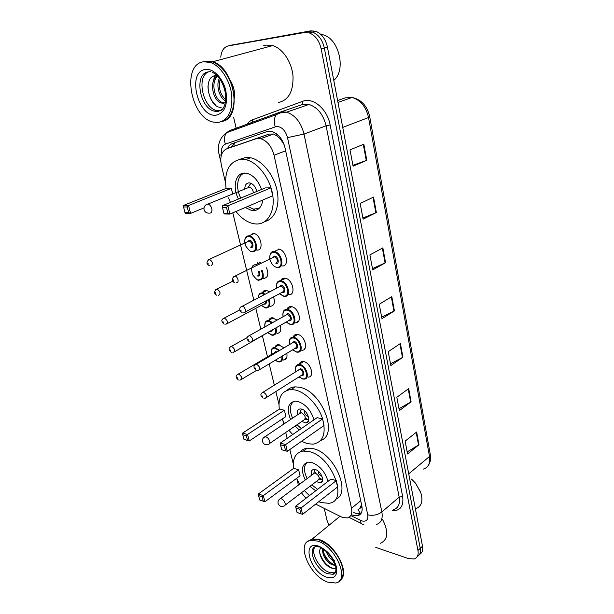 <?xml version="1.0" encoding="UTF-8"?>
<svg xmlns="http://www.w3.org/2000/svg" width="614" height="614" viewBox="0 0 614 614"><rect width="100%" height="100%" fill="white"/><g stroke="black" fill="none" stroke-linecap="round" stroke-linejoin="round"><path stroke-width="0.92" d="M275.018 347.209C275.609 345.528 276.745 344.677 278.426 344.646L283.99 347.854M268.763 320.339C269.416 318.612 270.62 317.753 272.37 317.776L277.014 320.155M270.045 306.271L269.485 306.171M262.37 292.847C263.091 291.067 264.358 290.215 266.177 290.292L269.73 291.827M256.575 250.044L255.739 249.875M281.803 265.923L281.112 265.801M280.567 280.844C281.365 278.948 282.755 278.058 284.719 278.165L284.735 278.165C292.64 278.48 296.608 295.718 288.603 294.697M299.21 364.302C299.793 362.521 300.967 361.6 302.733 361.531L303.577 361.608C310.822 362.46 315.089 377.38 308.074 377.103M293.124 337.163C293.768 335.321 295.019 334.392 296.869 334.384L297.437 334.43C304.889 335.114 309.088 350.763 301.735 350.264M294.797 322.764L294.405 322.695M286.899 309.372C287.621 307.476 288.948 306.555 290.875 306.601L291.151 306.624C298.826 307.115 302.932 323.555 295.25 322.803M283.691 279.27L284.428 278.142M297.26 322.358L296.731 322.143M304.736 348.806L304.283 348.721M315.673 504.109L340.9 516.727L342.904 517.548L347.286 517.94C351.062 516.911 352.467 513.703 351.5 508.3L274.051 155.242C271.664 146.378 267.205 140.859 260.697 138.68L255.861 138.833L226.696 148.818C221.501 151.336 219.743 156.923 221.424 165.573L225.499 182.496M282.379 140.744L277.075 136.016L273.529 134.029L269.062 134.075L226.696 148.818M358.729 509.275L359.858 508.285C361.17 507.947 361.669 506.88 361.354 505.061L361.654 505.153M361.354 505.061L359.858 508.285M280.23 138.91L283.868 143.968M257.373 262.731L257.627 263.82M284.213 144.919L283.96 144.405M301.413 492.789L305.925 498.315M230.15 201.799L230.296 202.428M232.806 212.82L253.843 300.162M255.815 308.335L260.835 329.188M262.462 335.942L267.497 356.826M269.193 363.879L274.32 385.178M275.855 391.54L278.94 404.334M282.816 420.421L283.706 424.128M285.717 432.471L287.137 438.358M289.831 449.548L293.285 463.885M296.961 479.15L298.396 485.121M286.799 353.326C287.513 357.455 286.393 359.697 283.445 360.034L286.462 358.208M280.268 325.428C281.496 330.37 280.398 333.049 276.96 333.463M273.499 296.907C275.318 302.641 274.258 305.772 270.321 306.294M266.507 267.781C268.97 274.258 267.98 277.835 263.529 278.495M252.922 233.343L253.359 233.381C260.942 234.018 264.419 250.965 256.852 250.067M278.127 249.015L278.457 249.046C286.423 249.622 289.954 266.983 281.956 265.939M351.277 514.632L353.15 515.384L357.624 515.745C361.385 514.686 362.797 511.493 361.869 506.159L285.034 147.882C282.701 139.094 278.288 133.614 271.779 131.45L266.829 131.619L232.453 143.538C230.296 144.321 228.684 145.971 227.61 148.488M361.101 513.35L355.659 513.304L353.787 512.56M328.981 525.292L327.024 520.342L324.253 508.4M220.756 57.171C221.393 50.77 223.918 47.017 228.324 45.912L304.452 32.519L309.303 32.91C315.304 35.328 319.265 40.647 321.168 48.874L417.957 550.489C418.671 554.926 417.466 557.75 414.335 558.947L408.632 558.64L375.776 547.396M236.375 129.178L233.635 117.343M230.411 45.375L310.784 30.838L315.619 31.23C321.613 33.616 325.55 38.897 327.423 47.071L422.501 546.222L420.237 548.348C420.905 552.377 419.93 555.102 417.313 556.514C419.93 555.102 420.905 552.377 420.237 548.348L324.307 47.969L420.237 548.348L417.957 550.489M310.784 30.838L307.629 31.675L312.472 32.066C318.466 34.468 322.419 39.772 324.307 47.969C322.419 39.772 318.466 34.468 312.472 32.066L307.629 31.675L231.486 45.098L304.452 32.519M230.795 147.337L235.047 142.64M363.826 144.183L350.003 149.877L353.088 166.202L366.781 160.292L363.826 144.183M352.927 165.312L366.781 160.292M373.535 197.094L360.149 203.487L363.112 219.144L376.367 212.544L373.535 197.094M362.905 218.016L376.367 212.544M382.852 247.872L369.889 254.91L372.729 269.93L385.577 262.708L382.852 247.872M372.475 268.587L385.577 262.708M416.645 432.026L405.14 441.136L407.573 453.976L418.978 444.736L416.645 432.026M407.182 451.919L418.978 444.736M408.678 388.616L396.836 397.273L399.361 410.612L411.104 401.809L408.678 388.616M399 408.709L411.104 401.809M400.405 343.518L388.209 351.684L390.834 365.553L402.922 357.225L400.405 343.518M390.504 363.818L402.922 357.225M391.801 296.639L379.229 304.268L381.962 318.697L394.418 310.899L391.801 296.639M381.67 317.146L394.418 310.899M422.501 546.222C423.169 550.236 422.194 552.961 419.577 554.381M411.518 479.081L415.64 483.279L420.843 492.758M411.449 479.143L415.571 483.379L420.475 491.73C423.368 500.517 421.872 506.151 415.985 508.638M308.197 541.203L312.426 538.839L319.51 539.629C335.328 544.365 350.279 573.276 340.44 579.961M382.422 519.183C388.777 531.663 388.109 539.691 380.427 543.26M319.395 539.975L326.924 544.165C336.794 552.362 342.198 561.572 343.142 571.788M308.013 541.31L312.104 539.107L319.188 539.898L326.786 544.134C336.764 552.423 342.221 561.726 343.18 572.041C343.195 576.109 341.983 578.987 339.527 580.691M317.714 541.111C335.804 546.56 350.318 580.744 335.712 583.016L327.469 582.064C309.287 575.732 295.603 542.3 310.63 540.312L317.714 541.111M335.467 572.394L334.223 572.87L328.981 572.279C319.326 568.978 310.154 552.339 315.013 546.905M335.275 564.78L332.773 564.136C326.947 560.743 323.731 555.693 323.133 548.977M335.451 565.379L331.982 564.819C325.597 560.927 322.427 555.516 322.473 548.571M327.676 544.748L329.265 545.055M332.911 559.484L327.792 552.8M333.97 561.495C330.317 559.07 327.699 555.655 326.118 551.226M321.03 547.788C316.701 551.786 323.371 564.757 330.493 567.643C332.734 568.641 334.561 568.741 335.973 567.95M308.865 540.865L311.851 539.307M333.241 568.441C326.97 566.185 322.473 561.035 319.756 552.984M332.849 564.166C328.513 561.219 325.382 557.19 323.432 552.063M339.174 562.908L338.713 562.769M334.722 560.613L333.456 559.584M332.304 558.487L328.513 553.552M293.584 468.398C292.402 458.244 295.649 452.464 303.308 451.067L309.249 451.62C332.251 456.409 349.036 501.653 328.812 503.296L321.099 502.574L318.743 501.699M300.346 451.774C302.103 449.717 304.444 448.512 307.353 448.174L313.293 448.704C334.461 452.963 352.014 493.848 335.336 499.405M315.68 490.816L309.932 486.319M305.288 479.964C300.714 470.101 301.651 464.153 308.105 462.142L311.774 462.48C319.779 465.596 325.19 471.882 327.999 481.345M336.342 480.608L330.969 479.066L295.672 506.205L301.052 507.962L336.342 480.608L337.731 486.825L302.595 514.348L297.046 512.46L300.891 513.741L299.778 509.183L295.933 507.916L297.046 512.46M309.387 495.651L304.352 490.555M299.686 484.162L296.593 478.344M298.634 469.764L293.669 468.336L258.371 493.986L263.329 495.613L298.634 469.764L300.069 475.773L264.918 501.776L259.722 500.011L263.268 501.193L262.124 496.787L258.586 495.621L259.722 500.011M299.778 509.183L301.052 507.962L302.595 514.348L300.891 513.741M262.124 496.787L263.329 495.613L264.918 501.776L263.268 501.193M258.586 495.621L258.371 493.986M295.933 507.916L295.672 506.205M316.218 481.553L320.216 482.811C325.466 482.427 321.291 470.946 315.381 469.595L313.693 469.441C311.405 469.986 310.707 471.92 311.59 475.251M317.615 489.327L311.82 484.891M307.177 478.552C303.454 470.938 303.539 465.512 307.414 462.258M285.08 505.184L317.991 480.202C320.117 478.114 319.257 475.766 315.427 473.148L314.506 473.064L313.37 473.916M315.174 469.541L313.654 473.494M315.696 472.703L315.949 473.348M319.265 477.861L322.35 479.634M318.236 471.161C318.221 473.44 319.326 475.113 321.552 476.18M320.746 34.353L322.826 34.768C339.012 38.221 346.473 70.395 333.763 80.357M203.625 61.753L205.989 61.116L212.759 61.753C234.648 67.594 242.492 117.305 222.943 121.227M263.598 45.728L265.992 45.091L272.746 45.582C282.755 48.514 291.857 62.237 293.024 76.228C293.4 91.57 288.473 100.351 278.257 102.576M205.843 61.492L212.014 61.953M225.791 73.074L229.621 79.835C232.66 86.605 234.134 93.458 234.034 100.389M203.349 61.807L205.544 61.239L212.314 61.868C219.305 64.447 225.062 70.41 229.567 79.774C235.047 92.967 235.454 104.418 230.787 114.12C228.508 118.157 225.492 120.651 221.738 121.58M203.526 61.776L210.295 62.413C220.411 65.69 230.043 80.342 231.747 95.109C232.698 111.272 228.116 120.413 218.001 122.524L213.05 122.048C190.447 117.55 181.268 64.34 203.526 61.776M221.101 110.543L216.443 110.451C202.804 107.603 196.135 76.466 208.484 71.907M208.645 71.838L210.541 71.308M224.678 102.837L222.452 102.546C214.639 100.374 210.303 81.862 217.732 76.359M225.445 102.515L223.319 103.267L221.086 102.975C212.743 100.673 208.752 80.334 217.417 76.029M225.806 99.775C220.142 94.61 218.254 87.81 220.134 79.383M225.699 100.942C219.559 98.324 215.637 85.323 219.382 78.339M225.522 93.213L223.373 85.446M217.026 75.629L215.675 75.606C201.707 76.596 209.213 108.847 221.255 107.266M215.967 105.416C210.932 100.888 208.253 94.418 207.939 85.991M213.872 79.981L215.376 75.629M228.784 78.155C233.704 85.185 235.454 92.238 234.041 99.33M212.782 83.343L214.731 75.745M279.286 409.139C277.965 397.22 281.864 390.696 290.998 389.568L294.897 389.921C305.511 391.978 318.021 404.764 322.473 418.364C326.395 433.361 323.309 441.965 313.224 444.183L307.391 443.661L301.543 441.305M287.145 390.274C289.248 388.148 291.942 387.012 295.219 386.866L299.118 387.204C321.337 390.251 339.174 434.789 320.777 440.407M299.31 429.961L295.042 426.101M290.614 419.485C286.377 408.947 287.859 402.838 295.058 401.157L297.56 401.379C305.457 403.966 310.937 410.114 314.015 419.815M322.557 418.917L317.116 417.673L280.245 443.116L285.694 444.551L322.557 418.917L324.023 425.479L287.329 451.305L281.887 449.832L285.564 450.661L284.397 445.833L280.506 444.797L281.68 449.609M292.678 434.535L288.91 430.284M284.459 423.622L282.187 419.032M284.397 410.221L279.378 409.077L242.553 433.139L247.565 434.466L284.397 410.221L285.909 416.553L249.246 440.975L243.965 439.378L247.534 440.345L246.337 435.702L242.76 434.75L243.965 439.378M284.397 445.833L285.694 444.551L287.329 451.305L285.564 450.661M246.337 435.702L247.565 434.466L249.246 440.975L247.534 440.345M242.76 434.75L242.553 433.139M280.506 444.797L280.245 443.116M301.842 421.457L305.849 422.908C311.774 422.869 307.668 410.091 301.351 409.031L300.169 408.924C297.621 409.354 296.708 411.342 297.445 414.895M301.32 428.572L297.015 424.75M292.602 418.149C289.133 410.091 289.616 404.465 294.029 401.272M304.559 410.735C304.191 413.245 305.273 415.11 307.814 416.33L308.351 416.384M269.623 443.454L303.792 420.129C306.263 417.942 305.465 415.471 301.405 412.723L299.394 413.583M301.374 409.039L301.313 409.53M301.635 412.355L301.789 412.838M305.373 418.18L308.65 419.968M226.052 188.444C224.148 171.129 229.214 161.382 241.248 159.21L245.723 159.625C257.75 162.15 270.237 178.436 272.7 194.999C275.302 211.584 267.597 224.455 256.314 223.995L254.211 223.803C247.603 222.621 241.525 218.515 235.968 211.469M239.36 159.417L246.153 157.368L250.627 157.767C261.871 160.131 273.637 174.437 276.952 189.979C280.36 205.529 274.857 219.19 264.964 221.477M262.784 200.034C261.756 206.918 258.571 210.472 253.221 210.702L251.717 210.564L245.262 207.509M238.485 199.036C232.238 187.608 235.377 172.948 244.464 173.056L246.774 173.263C253.39 175.151 258.317 180.554 261.556 189.457M270.928 187.853L265.263 187.922L222.237 205.774L227.878 205.82L270.928 187.853L272.7 195.805L229.874 214.071L224.24 213.971L223.872 213.188L227.901 213.258L226.466 207.363L222.445 207.325L223.872 213.188M230.419 202.382L228.515 197.846M231.332 188.344L226.144 188.406L183.394 205.475L188.536 205.521L231.332 188.344L232.637 193.778M226.466 207.363L227.878 205.82L229.874 214.071L227.901 213.258M187.209 206.987L183.54 206.956L184.991 212.559L188.667 212.613L187.209 206.987L188.536 205.521L190.563 213.396L203.978 207.9M188.667 212.613L190.563 213.396L185.428 213.304L184.991 212.559M183.54 206.956L183.394 205.475M222.445 207.325L222.237 205.774M259.377 208.154L253.605 209.167L247.695 206.473M256.79 191.438C255.577 186.817 253.267 183.985 249.875 182.957L248.954 182.872C246.206 183.179 244.817 185.244 244.809 189.051M240.811 198.069C235.239 187.846 237.242 174.614 244.894 173.056M253.352 192.865C253.052 189.856 251.778 187.945 249.522 187.132L248.24 187.278L250.911 183.279M250.405 183.095L249.737 185.029M276.699 133.906L277.075 136.016M263.375 278.48L263.084 277.244M259.676 262.731L259.538 262.147M256.698 250.059L256.33 248.486M252.914 233.934L252.776 233.343M357.993 509.643L360.725 513.88M234.111 143.154L233.98 146.193M360.71 500.748L351.5 508.3M269.062 134.075L255.861 138.833M285.648 150.783L274.051 155.242M350.771 515.568L361.799 520.91C366.366 521.9 368.339 519.874 367.725 514.816L287.513 137.628C285.456 130.475 281.826 126.745 276.615 126.423L225.361 144.129C222.214 145.595 220.986 148.941 221.692 154.168M287.513 137.628L304.022 134.067L326.095 125.809C323.294 114.434 317.591 107.32 308.988 104.457L286.6 112.162L280.084 112.968L276.338 114.634L279.37 112.408L282.171 111.779L286.6 112.162C295.257 115.148 301.06 122.447 304.022 134.067L381.854 511.946C383.006 518.845 381.133 523.044 376.236 524.525M246.176 125.609C247.78 122.739 249.929 120.789 252.63 119.761L302.74 101.295C313.01 96.958 327.4 109.185 330.132 124.941L402.638 496.45L399.177 497.156L381.854 511.946C377.587 515.016 372.875 515.975 367.725 514.816M279.132 112.492L229.521 130.621L226.52 132.762L276.338 114.634C274.097 117.857 273.721 121.887 275.218 126.714M402.638 496.45C403.858 506.151 400.351 510.94 392.123 510.817M393.413 509.704C398.325 508.154 400.244 503.971 399.177 497.156L326.095 125.809L330.132 124.941M302.74 101.295L302.449 104.257L308.988 104.457L304.567 104.119L301.766 104.756L279.807 112.255M321.168 48.874L327.423 47.071M228.324 45.912L231.486 45.098M249.23 124.504L249.537 123.982M251.648 123.03L248.823 124.65M252.63 119.761L252.331 122.554L248.724 124.688M291.22 108.356L301.766 104.756M221.347 155.219L219.16 154.789C217.049 145.265 219.505 137.927 226.52 132.762C224.302 135.832 223.918 139.616 225.361 144.129M360.441 520.35C360.664 523.013 361.684 524.41 363.488 524.556L363.849 524.694M256.168 121.15L256.192 121.963M306.34 104.065L306.171 105.431M282.394 278.633L282.663 279.823M337.969 102.431L352.022 97.472C361.308 99.437 367.21 105.869 369.72 116.76L368.538 117.527C366.005 106.675 360.495 99.99 352.022 97.472L345.237 97.864L337.608 100.542M423.345 469.096C428.365 467.431 430.422 463.232 429.493 456.494L430.33 454.767C431.059 458.896 430.383 462.434 428.303 465.389M408.717 473.847L429.493 456.494L368.538 117.527L342.727 127.413M391.325 296.923L393.942 311.16M399.944 343.825L402.454 357.509M408.233 388.938L410.651 402.101M416.215 432.371L418.541 445.043M382.361 248.133L385.085 262.953M373.028 197.332L375.868 212.766M363.304 144.397L366.259 160.492M335.497 572.317L332.634 574.259L327.392 573.668C315.542 569.662 306.563 547.803 316.31 546.46L319.349 547.066M318.942 546.276C327.515 550.298 333.364 557.197 336.487 566.991C337.723 576.001 334.323 579.363 326.28 577.076C309.226 571.12 301.39 539.43 318.942 546.276M314.506 473.064L280.345 498.637C278.457 499.75 277.705 501.369 278.096 503.472C279.209 506.174 281.174 507.018 283.99 506.013C285.065 505.798 285.441 504.892 285.111 503.303C284.389 501.07 283.1 499.55 281.258 498.752L280.345 498.637L279.263 499.405M222.406 109.33L217.701 111.456L214.278 111.134C199.443 108.018 193.832 73.273 208.323 71.93M205.36 69.459C213.219 68.116 222.982 78.139 225.806 90.634C228.024 104.725 224.831 112.892 216.243 115.14C197.992 118.118 186.479 71.577 205.36 69.459M300.76 412.662L265.094 436.646C262.984 437.721 262.124 439.394 262.508 441.65C263.559 444.275 265.494 445.181 268.31 444.352C269.592 444.168 270.045 443.154 269.676 441.297C268.924 438.949 267.612 437.429 265.739 436.723L263.805 437.467M209.827 213.158C211.623 212.912 212.275 211.4 211.769 208.622C211.024 206.143 209.765 204.615 208 204.055L205.951 204.861M296.247 365.821L299.755 364.532C306.539 365.361 310.577 379.391 303.991 379.107L302.986 379.061M299.087 376.842L302.587 378.777C309.617 380.457 306.401 366.151 299.502 365.238C296.117 365.138 294.904 367.295 295.871 371.708M298.281 370.204L300.277 368.638C303.715 369.098 305.327 376.228 301.819 375.407L301.489 375.323M266.445 397.496L301.712 375.185C303.83 373.466 303.27 371.524 300.031 369.344L298.496 370.065M261.994 392.837L263.46 392.216C266.737 394.533 267.343 396.537 265.286 398.233L264.519 398.386M262.132 395.93L262.378 396.928L262.132 395.93M290.115 338.598L293.538 337.278C300.53 337.946 304.498 352.666 297.606 352.175L296.869 352.144M292.717 349.773L296.447 351.845C303.508 353.349 300.223 338.705 293.285 337.992C289.962 337.976 288.733 340.156 289.593 344.531M292.095 343.049L294.083 341.468C297.537 341.837 299.187 349.128 295.656 348.399L295.211 348.284M259.568 369.651L295.441 348.146C297.683 346.396 297.145 344.416 293.83 342.182L292.325 342.919M255.125 364.893L256.568 364.248C259.929 366.619 260.513 368.669 258.333 370.395L257.788 370.511M255.224 367.978L255.478 368.999L255.224 367.978M283.845 310.738L287.183 309.395C294.375 309.878 298.258 325.336 291.059 324.614L290.614 324.591M286.193 322.074L290.161 324.284C297.26 325.604 293.891 310.615 286.922 310.108C283.676 310.17 282.425 312.373 283.177 316.709M285.771 315.258L287.736 313.67C291.205 313.931 292.893 321.391 289.355 320.754L288.78 320.608M252.523 341.138L289.017 320.477C291.389 318.697 290.875 316.663 287.482 314.383L286.001 315.128M248.102 336.257L249.514 335.597C252.953 338.03 253.513 340.118 251.203 341.883L250.888 341.952M248.14 339.342L248.401 340.394L248.14 339.342M277.436 282.202L280.69 280.844C288.096 281.158 291.865 297.376 284.359 296.401L284.205 296.393M279.523 293.707L283.722 296.071C290.859 297.207 287.413 281.849 280.414 281.565C277.236 281.703 275.97 283.921 276.615 288.212M279.293 286.807L281.243 285.203C284.727 285.364 286.462 293.001 282.901 292.464L282.194 292.279M245.293 311.927L282.44 292.149C284.942 290.338 284.459 288.265 280.982 285.924L279.539 286.677M240.903 306.916L242.284 306.24C245.232 306.447 246.912 313.148 243.904 312.664L243.819 312.687M240.888 310.009L241.148 311.075L240.888 310.009M270.874 252.968L274.312 251.633C281.78 252.185 285.134 268.518 277.635 267.527M277.137 267.19C284.305 268.118 280.775 252.392 273.744 252.331C270.644 252.546 269.362 254.779 269.899 259.024M272.685 257.588L274.596 256.061C278.096 256.107 279.869 263.928 276.292 263.49M275.786 263.153C278.326 261.326 277.873 259.2 274.427 256.79L272.923 257.535M233.527 276.83L234.97 276.162C237.94 276.438 239.491 283.184 236.49 282.732M233.45 279.938L233.719 281.035L233.45 279.938M271.181 352.29C271.081 349.22 272.225 347.608 274.604 347.455L279.731 350.371M282.524 355.882C283.1 359.635 282.033 361.646 279.347 361.93L278.541 361.892M275.302 360.218L278.134 361.608C281.012 361.799 282.248 360.027 281.841 356.297M279.071 350.763L274.957 348.207C271.81 348.146 270.667 350.226 271.518 354.447M273.89 353.042L275.755 351.569L276.899 352.052M276.162 352.49L275.249 352.244L274.105 352.92M237.296 374.64L238.646 374.064C241.839 376.359 242.438 378.339 240.427 380.012L239.805 380.143M237.572 378.684L237.319 377.694L237.572 378.684M265.701 321.759L268.825 320.546L272.647 322.588M275.932 327.884C277.021 332.443 275.978 334.906 272.8 335.267L272.255 335.244M268.042 332.78L271.818 334.945C275.057 334.952 276.2 332.719 275.256 328.26M271.948 322.979L268.571 321.245C265.693 321.199 264.481 323.087 264.941 326.894M272.923 329.588L271.012 331.537L270.49 331.399M267.942 325.22L268.909 324.676M230.265 346.979L231.585 346.388C234.855 348.729 235.431 350.755 233.312 352.459L232.898 352.551M230.496 351.047L230.242 350.034L230.496 351.047M234.494 351.799L272.109 330.04M297.667 321.606L298.112 321.721M259.262 294.183L262.178 292.947L265.233 294.183M269.093 299.256C270.766 304.613 269.776 307.53 266.1 307.998L265.831 307.982M261.364 305.373L265.363 307.675C268.94 307.422 269.953 304.736 268.41 299.617M264.465 294.59L262.04 293.653C259.707 293.584 258.448 294.981 258.264 297.844M266.261 300.768C266.706 302.994 266.131 304.137 264.534 304.191L263.897 304.014M223.074 318.658L224.363 318.052C227.702 320.447 228.262 322.511 226.029 324.253L225.837 324.299M223.258 322.749L222.989 321.713L223.258 322.749M227.272 323.593L264.127 303.892C265.378 303.815 265.862 302.894 265.563 301.136M251.587 269.96C251.61 266.507 252.953 264.764 255.616 264.726L255.601 264.726C251.587 265.11 250.642 268.525 252.784 274.98C256.207 279.24 258.256 280.936 258.931 280.068M262.009 270.014C264.342 276.123 263.421 279.477 259.254 280.091M258.747 279.777C262.646 279.201 263.506 276.062 261.318 270.36M215.706 289.639L217.003 289.033C220.38 291.496 220.91 293.607 218.576 295.372M215.836 293.761L215.568 292.701L215.836 293.761M257.404 275.886C259.085 275.609 259.438 274.243 258.463 271.787M259.154 271.442C260.282 274.304 259.868 275.893 257.903 276.2M244.748 241.195C244.817 237.733 246.16 235.945 248.77 235.822L249.177 235.86C256.284 236.467 259.592 252.408 252.5 251.556M251.986 251.218C258.847 252.009 255.217 236.467 248.509 236.528C245.638 236.766 244.433 238.907 244.894 242.96M247.626 241.617L249.384 240.22C252.722 240.197 254.541 247.933 251.118 247.565M250.612 247.219C252.999 245.4 252.546 243.305 249.261 240.941L247.849 241.594M208.161 259.906L209.52 259.308C212.851 261.81 213.357 263.974 211.032 265.793M208.238 264.066L207.962 262.984L208.238 264.066M273.529 134.029L260.697 138.68M360.134 513.649L357.624 515.745M309.303 32.91L315.619 31.23M219.16 154.789L220.787 161.559M348.944 517.326L361.493 523.565M280.644 280.644L285.571 278.311M369.72 116.76L430.33 454.767M420.321 491.254L420.475 491.73M334.223 572.87L332.634 574.259C335.282 574.428 336.303 571.818 335.712 566.415L331.146 556.768C330.462 555.455 324.952 549.553 320.178 547.389M310.63 540.312L312.104 539.107M312.426 538.839L340.002 516.274M303.308 451.067L307.353 448.174M320.216 482.811L322.312 481.207M318.75 479.856L322.005 479.526M321.529 35.121L322.826 34.768M212.759 61.753L272.746 45.582M210.295 62.413L212.314 61.868M212.521 72.322C215.859 74.363 221.639 77.448 225.43 92.63C226.328 100.803 225.108 106.59 221.777 109.983L217.057 111.825L214.278 111.134L216.443 110.451M221.086 102.975L222.452 102.546M290.998 389.568L295.219 386.866M305.849 422.908L308.366 421.181M304.705 419.776L307.614 419.631M299.778 413.061L301.512 409.07M245.723 159.625L250.627 157.767M251.717 210.564L254.68 209.282M249.522 187.132L208 204.055C204.992 204.861 203.671 206.749 204.048 209.719C204.907 212.191 206.688 213.319 209.405 213.112M303.569 361.6L298.957 364.463C295.94 364.647 294.881 367.088 295.756 371.777M298.98 376.912L302.725 379.015M298.565 370.027L263.122 392.177C260.06 394.088 260.167 395.239 263.145 398.179M297.706 334.476L293.001 337.232C289.885 337.332 288.71 339.788 289.478 344.6M292.609 349.842L296.593 352.098M292.387 342.881L256.337 364.225C253.16 365.967 253.221 367.395 256.299 370.334M291.704 306.716L286.915 309.372C283.699 309.379 282.409 311.843 283.054 316.778M286.078 322.135L290.315 324.553M286.063 315.097L249.391 335.582C246.099 337.209 246.084 338.851 249.292 341.806M283.891 296.362L279.401 293.768M276.484 288.281C275.893 280.068 279.938 280.913 280.675 280.844L280.675 280.844M279.6 286.646L242.269 306.24C240.358 307.253 239.552 308.059 239.844 308.658C239.452 310.055 240.212 311.359 242.123 312.587M277.321 267.497C273.798 266.975 271.25 263.989 269.661 258.548C269.723 253.628 271.165 251.318 273.982 251.617L279.293 249.215M272.984 257.504L234.755 276.216C229.966 279.101 233.788 282.924 234.771 282.64M274.166 352.881L238.386 374.033C235.392 375.484 235.392 377.457 238.378 379.959M241.54 379.345L256.445 370.426M271.419 354.508C270.659 349.911 271.718 347.562 274.604 347.455L279.247 344.738M275.187 360.288L278.272 361.853M264.818 326.963C264.473 322.642 265.685 320.493 268.456 320.516L273.192 317.891M231.371 352.398C228.285 349.796 228.301 347.793 231.424 346.373L247.212 337.539M297.23 321.859L297.744 322.051M267.934 332.842L271.971 335.206M258.103 297.928C258.433 294.459 259.791 292.801 262.178 292.947L267.006 290.43M224.194 324.184C221.002 321.299 221.063 319.572 224.302 318.044L239.821 309.863M284.812 278.173L284.274 278.979M261.257 305.427L265.524 307.952M232.883 281.166L216.911 289.048C213.787 291.543 213.764 293.622 216.857 295.288M255.754 264.734L260.674 262.332M254.188 233.573L248.739 235.845C244.848 236.306 243.858 239.706 245.761 246.053C249.138 250.581 251.272 252.408 252.177 251.533M209.343 265.693C206.227 263.92 206.181 261.817 209.197 259.384L247.91 241.563"/></g></svg>
